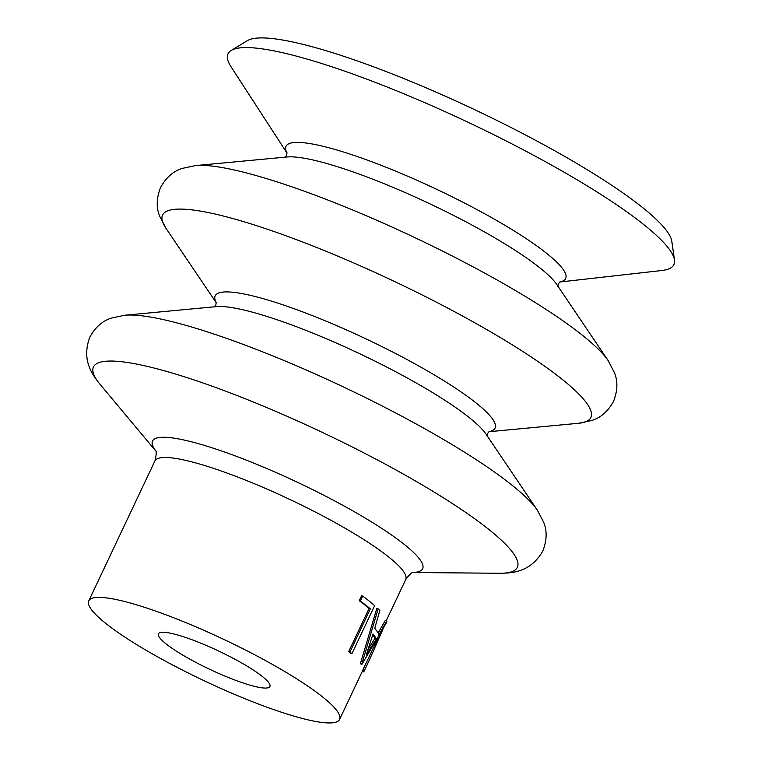 <?xml version="1.0" encoding="UTF-8"?>
<svg xmlns="http://www.w3.org/2000/svg" width="761" height="761" viewBox="0 0 761 761"><rect width="100%" height="100%" fill="white"/><g stroke="black" fill="none" stroke-linecap="round" stroke-linejoin="round"><path stroke-width="1.14" d="M559.716 282.027L661.918 270.497A246.602 40.675 -154.7 0 0 674.493 259.967L671.801 241.266A236.119 38.944 -154.7 0 0 532.424 138.635A236.119 38.944 -154.7 0 0 300.11 43.662A236.119 38.944 -154.7 0 0 247.392 40.647L231.23 50.435A246.602 40.675 -154.7 0 0 231.078 66.835L287.04 153.142M674.493 259.967A246.602 40.675 -154.7 0 0 528.924 152.78A246.602 40.675 -154.7 0 0 286.288 53.574A246.602 40.675 -154.7 0 0 231.23 50.435M172.994 633.761A61.651 10.169 -154.7 0 0 158.431 633.818A61.651 10.169 -154.7 0 0 191.867 660.253A61.651 10.169 -154.7 0 0 255.344 686.565A61.651 10.169 -154.7 0 0 269.908 686.508A61.651 10.169 -154.7 0 0 236.471 660.072A61.651 10.169 -154.7 0 0 172.994 633.761M363.739 671.934A140.252 23.134 -154.7 0 0 364.005 671.097L369.323 660.12L363.739 671.934L362.35 671.278A138.711 22.878 -154.7 0 0 362.607 670.451L378.15 637.842M386.731 621.005A140.252 23.134 -154.7 0 1 386.835 622.022L361.875 664.429L360.495 663.858A138.711 22.878 -154.7 0 0 360.381 663.678L376.847 608.362L378.15 608.857A140.252 23.134 -154.7 0 1 379.815 610.531L374.726 628.348A140.252 23.134 -154.7 0 1 378.911 634.674L386.731 621.005L385.332 620.377L378.122 633.047M362.721 596.12A140.252 23.134 -154.7 0 1 374.64 605.623L351.896 653.718L350.64 653.261A138.711 22.878 -154.7 0 0 348.69 651.587L369.095 608.42A138.711 22.878 -154.7 0 0 359.259 600.705L361.589 595.768L362.721 596.12L360.391 601.057L359.259 600.705M306.807 719.573A138.711 22.878 -154.7 0 0 339.577 719.449A138.711 22.878 -154.7 0 0 264.362 659.968A138.711 22.878 -154.7 0 0 121.532 600.752A138.711 22.878 -154.7 0 0 88.761 600.886A138.711 22.878 -154.7 0 0 163.976 660.358A138.711 22.878 -154.7 0 0 306.807 719.573M364.005 671.097L362.607 670.451M369.323 660.12L382.897 629.366M361.875 664.429A140.252 23.134 -154.7 0 0 361.751 664.248L360.381 663.678M361.751 664.248L378.15 608.857M373.004 634.018L366.25 654.983L376.315 639.012A140.252 23.134 -154.7 0 0 373.004 634.018M368.124 649.371L374.926 638.403L376.315 639.012M374.926 638.403A138.711 22.878 -154.7 0 0 372.747 634.864M351.896 653.718A140.252 23.134 -154.7 0 0 349.936 652.025L348.69 651.587M349.936 652.025L370.341 608.857L369.095 608.42M370.341 608.857A140.252 23.134 -154.7 0 0 360.391 601.057M239.201 171.13A236.861 39.068 -154.7 0 0 195.539 165.584L182.336 168.381C173.375 171.111 166.136 177.456 160.619 187.396C156.433 197.984 156.129 207.601 159.705 216.257L165.927 228.233A236.861 39.068 -154.7 0 1 218.531 214.849A236.861 39.068 -154.7 0 1 488.258 330.455A236.861 39.068 -154.7 0 1 578.56 423.278L591.763 420.481C600.714 417.751 607.963 411.416 613.48 401.466C617.666 390.888 617.97 381.271 614.393 372.614L608.172 360.638A236.861 39.068 -154.7 0 0 455.668 257.751A236.861 39.068 -154.7 0 0 239.201 171.13M168.457 320.781A236.861 39.068 -154.7 0 0 124.794 315.235L111.601 318.031C102.64 320.762 95.401 327.106 89.874 337.047C80.847 360.952 93.318 375.829 100.233 384.552A234.426 38.668 -154.7 0 1 148.842 366.754A234.426 38.668 -154.7 0 1 422.231 484.928A234.426 38.668 -154.7 0 1 499.454 573.261C510.593 573.071 530.008 573.261 542.745 551.116C546.921 540.538 547.226 530.921 543.649 522.265L537.428 510.289A236.861 39.068 -154.7 0 0 384.933 407.401A236.861 39.068 -154.7 0 0 168.457 320.781M608.172 360.638L556.738 284.452A154.806 25.532 -154.7 0 0 457.066 217.208A154.806 25.532 -154.7 0 0 315.596 160.59A154.806 25.532 -154.7 0 0 287.059 156.975L195.539 165.584M537.428 510.289L486.003 434.103A154.806 25.532 -154.7 0 0 386.331 366.859A154.806 25.532 -154.7 0 0 244.852 310.241A154.806 25.532 -154.7 0 0 216.314 306.626L124.794 315.235M559.82 281.96A154.664 25.513 -154.7 0 0 495.687 219.939A154.664 25.513 -154.7 0 0 322.54 146.16A154.664 25.513 -154.7 0 0 287.03 153.009M489.047 431.63A154.806 25.532 -154.7 0 0 425.323 369.675A154.806 25.532 -154.7 0 0 251.739 295.677A154.806 25.532 -154.7 0 0 216.295 302.697M413.213 572.472A149.403 24.647 -154.7 0 0 359.905 514.959A149.403 24.647 -154.7 0 0 187.805 440.895A149.403 24.647 -154.7 0 0 155.596 450.693M413.546 572.386C412.234 571.882 409.618 574.27 405.708 579.54A138.711 22.878 -154.7 0 0 330.493 520.058A138.711 22.878 -154.7 0 0 187.663 460.852A138.711 22.878 -154.7 0 0 154.892 460.976L88.761 600.886M557.851 286.478L558.279 283.824L560.048 281.817M487.107 436.129L487.535 433.485L489.313 431.468M214.041 307.054L215.82 305.037L216.248 302.393M284.785 157.394L286.555 155.387L286.983 152.742M488.923 431.725L578.56 423.278M413.071 572.519L499.454 573.261M155.453 450.388C156.671 451.083 156.481 454.612 154.892 460.976M405.708 579.54L386.217 620.776M362.35 671.278L339.577 719.449M155.644 450.826L100.233 384.552M216.305 302.849L165.927 228.233"/></g></svg>

